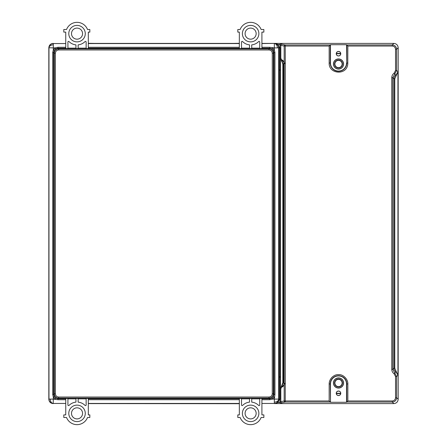 <?xml version="1.0" encoding="UTF-8"?>
<svg xmlns="http://www.w3.org/2000/svg" width="447" height="447" viewBox="0 0 447 447"><rect width="100%" height="100%" fill="white"/><g stroke="black" fill="none" stroke-linecap="round" stroke-linejoin="round"><path stroke-width="0.67" d="M338.508 386.728A3.738 3.738 0 0 1 334.764 382.99A3.738 3.738 0 0 1 338.508 379.246A3.738 3.738 0 0 1 342.246 382.99A3.738 3.738 0 0 1 338.508 386.728M338.508 379.369A3.615 3.615 0 0 0 334.887 382.99A3.615 3.615 0 0 0 338.508 386.605A3.615 3.615 0 0 0 342.123 382.99A3.615 3.615 0 0 0 338.508 379.369M338.508 67.754A3.738 3.738 0 0 1 334.764 64.01A3.738 3.738 0 0 1 338.508 60.272A3.738 3.738 0 0 1 342.246 64.01A3.738 3.738 0 0 1 338.508 67.754M338.508 60.395A3.615 3.615 0 0 0 334.887 64.01A3.615 3.615 0 0 0 338.508 67.631A3.615 3.615 0 0 0 342.123 64.01A3.615 3.615 0 0 0 338.508 60.395M58.646 49.963L269.01 49.963C270.988 50.159 272.072 51.243 272.268 53.221L272.268 393.779C272.072 395.757 270.988 396.841 269.01 397.037L58.646 397.037C56.668 396.841 55.584 395.757 55.389 393.779L55.389 53.221C55.584 51.243 56.668 50.159 58.646 49.963L58.646 48.879C56.009 49.136 54.562 50.584 54.305 53.221L54.305 393.779L53.64 394.444L54.249 396.657L55.769 398.176L57.981 398.785L57.981 399.719L53.316 399.11L53.159 403.602A4.341 4.341 0 0 1 53.159 403.602L53.165 403.602C50.545 403.328 49.097 401.881 48.824 399.26L48.824 47.74L48.974 399.11A4.341 4.336 45 0 0 53.316 403.451L65.748 403.451M65.748 43.549L53.316 43.549L53.316 47.89L48.824 47.74C49.097 45.119 50.545 43.672 53.159 43.398L53.165 43.398A4.341 4.341 0 0 1 53.165 43.398L53.316 43.549A4.341 4.336 135 0 0 48.974 47.89L48.974 399.11L50.271 399.11A4.341 3.04 90 0 0 53.238 403.451M93.786 43.398L88.316 43.298M220.075 43.398L107.582 43.398M239.341 43.298L233.87 43.398M275.089 43.398L277.961 44.482L279.917 44.482L281.001 43.398L261.908 43.398L274.492 43.398C277.112 43.672 278.559 45.119 278.833 47.74L278.833 399.26L278.833 47.74L279.409 47.74L278.068 44.599L279.917 44.599M284.169 383.945C283.599 385.364 283.018 386.113 282.42 386.191L282.096 386.979C282.867 386.923 283.56 385.912 284.169 383.945L285.281 384.007L285.27 63.547L284.186 63.547L284.175 400.965L285.242 400.965L285.242 402.049L281.895 402.713A1.084 1.084 -135 0 1 280.811 401.624L280.822 401.624A1.084 1.067 78.8 0 0 281.895 402.713L281.001 403.602L393.841 403.602L274.492 403.602C277.112 403.328 278.559 401.881 278.833 399.26C278.559 401.881 277.112 403.328 274.492 403.602L274.341 403.451A4.341 4.336 135 0 0 278.677 399.188A4.341 3.04 0 0 1 274.341 402.149L274.341 403.451L261.908 403.451M239.335 403.602L88.316 403.602L239.341 403.702M281.001 403.602L279.917 402.518L277.961 402.518L275.089 403.602M277.961 402.518L279.409 399.26L279.409 47.74M336.334 53.4L340.675 53.4M279.917 402.401L278.068 402.401M336.334 393.6L340.675 393.6M340.698 53.713L336.312 53.713M336.312 393.287L340.698 393.287M280.303 377.022L279.409 377.022M279.409 69.978L280.303 69.978M279.314 70.073L280.303 70.073M279.314 376.927L280.303 376.927M392.287 46.035C394.237 46.248 395.321 47.332 395.539 49.287L396.623 49.287C396.366 46.656 394.919 45.208 392.287 44.951L392.287 46.035L347.844 46.035L346.531 44.722L330.478 44.722L329.165 46.035L329.165 63.038C328.545 74.124 346.889 75.794 347.777 64.005L347.844 46.035M282.007 61.977L280.543 58.171L280.543 388.829L283.42 382.682L283.42 64.318L282.035 61.189L282.845 64.318L282.845 382.682L282.007 385.023L282.42 386.191C281.755 386.247 281.219 387.214 280.811 389.091L280.822 401.624L284.175 400.965A1.084 1.067 78.8 0 0 285.242 402.049L330.249 402.049L329.165 400.965L285.242 400.965L285.242 384.007M394.12 373.843L395.539 376.53L396.623 376.53L394.735 372.949L392.846 369.373L391.762 369.373C391.857 371.233 392.645 372.725 394.12 373.843L395.902 371.781L395.941 370.887L397.947 375.206L395.902 371.781C394.729 371.021 394.092 369.837 393.991 368.222L393.991 78.778L392.846 77.627L394.735 74.051L395.902 75.219C394.729 75.979 394.092 77.163 393.991 78.778L394.785 78.778L394.785 368.222L395.941 370.887M392.287 400.965L392.287 402.049C394.919 401.792 396.366 400.344 396.623 397.713L396.623 376.53L395.539 376.53L395.539 397.707C395.327 399.663 394.243 400.747 392.287 400.965L347.844 400.965L346.531 402.278L330.478 402.278L330.249 383.962A8.258 8.258 0 0 1 338.508 375.709A8.258 8.258 0 0 1 346.76 383.962L346.76 402.049L392.287 402.049L393.841 403.602C396.455 403.328 397.903 401.881 398.176 399.266L398.176 47.734C397.903 45.119 396.455 43.672 393.841 43.398L392.287 44.951L346.76 44.951L346.76 63.038L346.531 44.722M347.844 63.038L346.76 63.038A8.258 8.258 0 0 1 338.508 71.291A8.258 8.258 0 0 1 330.249 63.038L330.478 63.038A8.029 8.029 0 0 0 338.508 71.062A8.029 8.029 0 0 0 346.531 63.038M338.508 377.916A5.073 5.073 0 0 0 333.428 382.99A5.073 5.073 0 0 0 338.508 388.063A5.073 5.073 0 0 0 343.581 382.99A5.073 5.073 0 0 0 338.508 377.916M338.508 378.039A4.951 4.951 0 0 0 333.551 382.99A4.951 4.951 0 0 0 338.508 387.94A4.951 4.951 0 0 0 343.458 382.99A4.951 4.951 0 0 0 338.508 378.039M338.508 391.03A2.269 2.269 0 0 0 336.239 393.293A2.269 2.269 0 0 0 338.508 395.561A2.269 2.269 0 0 0 340.77 393.293A2.269 2.269 0 0 0 338.508 391.03M338.508 391.103A2.19 2.19 0 0 0 336.312 393.293A2.19 2.19 0 0 0 338.508 395.489A2.19 2.19 0 0 0 340.698 393.293A2.19 2.19 0 0 0 338.508 391.103M338.508 58.937A5.073 5.073 0 0 0 333.428 64.01A5.073 5.073 0 0 0 338.508 69.084A5.073 5.073 0 0 0 343.581 64.01A5.073 5.073 0 0 0 338.508 58.937M338.508 59.06A4.951 4.951 0 0 0 333.551 64.01A4.951 4.951 0 0 0 338.508 68.961A4.951 4.951 0 0 0 343.458 64.01A4.951 4.951 0 0 0 338.508 59.06M338.508 51.439A2.269 2.269 0 0 0 336.239 53.707A2.269 2.269 0 0 0 338.508 55.97A2.269 2.269 0 0 0 340.77 53.707A2.269 2.269 0 0 0 338.508 51.439M338.508 51.511A2.19 2.19 0 0 0 336.312 53.707A2.19 2.19 0 0 0 338.508 55.897A2.19 2.19 0 0 0 340.698 53.707A2.19 2.19 0 0 0 338.508 51.511M338.508 379.078A3.911 3.911 0 0 0 334.596 382.99A3.911 3.911 0 0 0 338.508 386.901A3.911 3.911 0 0 0 342.413 382.99A3.911 3.911 0 0 0 338.508 379.078M338.508 379.19A3.799 3.799 0 0 0 334.708 382.99A3.799 3.799 0 0 0 338.508 386.784A3.799 3.799 0 0 0 342.301 382.99A3.799 3.799 0 0 0 338.508 379.19M342.413 64.01A3.911 3.911 0 0 0 338.508 60.099A3.911 3.911 0 0 0 334.596 64.01A3.911 3.911 0 0 0 338.508 67.922A3.911 3.911 0 0 0 342.413 64.01M342.301 64.01A3.799 3.799 0 0 0 338.508 60.216A3.799 3.799 0 0 0 334.708 64.01A3.799 3.799 0 0 0 338.508 67.81A3.799 3.799 0 0 0 342.301 64.01M394.12 73.157L394.735 74.051L396.623 70.47L396.623 49.287L395.539 49.287L395.539 70.47L394.12 73.157C392.645 74.28 391.857 75.772 391.762 77.627L391.762 369.373M347.844 400.965L347.844 383.962C348.101 379.358 343.207 374.139 338.508 374.625C336.239 374.491 334.038 375.402 331.909 377.357C330.07 379.414 329.154 381.615 329.165 383.962L329.165 400.965M329.165 63.038L330.249 63.038L330.249 44.951L285.242 44.951L285.242 46.035L284.175 46.035L284.175 62.993C283.571 61.11 282.878 60.121 282.096 60.021C281.593 60.043 281.174 59.339 280.822 57.909L280.811 57.909C281.219 59.786 281.755 60.753 282.42 60.809C283.029 60.87 283.616 61.636 284.163 63.105L285.242 62.993L284.163 63.105L283.42 64.318L282.845 64.318M330.478 402.278L330.478 383.962L329.165 383.962M346.531 402.278L346.531 383.962A8.029 8.029 0 0 0 338.508 375.938A8.029 8.029 0 0 0 330.478 383.962M398.176 47.734L396.623 49.287M280.822 57.909L280.822 45.376L284.175 46.035A1.084 1.067 101.2 0 1 285.242 44.951L281.895 44.287A1.084 1.067 101.2 0 0 280.822 45.376L280.811 45.376A1.084 1.084 -45 0 1 281.895 44.287L281.001 43.398L393.841 43.398M330.478 63.038L330.478 44.722M282.007 385.023L280.543 388.829L280.811 401.624L279.917 402.518L279.917 399.26L280.303 398.875L280.303 48.125L279.917 47.74L279.917 44.482L280.811 45.376L280.543 58.171L282.035 61.189L282.42 60.809L282.096 60.021M395.941 76.113L395.902 75.219L397.947 71.794L394.785 78.778M55.389 393.779L54.305 393.779C54.562 396.416 56.009 397.864 58.646 398.121L269.01 398.121L269.675 398.785L271.888 398.176L273.408 396.657L274.017 394.444L274.95 394.444L274.341 399.11L278.682 399.11A4.341 4.336 135 0 1 278.677 399.188M269.01 397.037L269.01 398.121C271.647 397.864 273.095 396.416 273.352 393.779L273.352 53.221L274.017 52.556L273.408 50.343L271.888 48.824L269.675 48.215L269.675 47.281L274.341 47.89L274.341 43.549A4.341 4.336 45 0 1 278.682 47.89L278.682 399.11L279.409 399.26M85.276 413.369A8.247 8.247 0 0 0 77.029 405.122A8.247 8.247 0 0 0 68.788 413.369A8.247 8.247 0 0 0 77.029 421.61A8.247 8.247 0 0 0 85.276 413.369M258.869 413.369A8.247 8.247 0 0 0 250.622 405.122A8.247 8.247 0 0 0 242.38 413.369A8.247 8.247 0 0 0 250.622 421.61A8.247 8.247 0 0 0 258.869 413.369M258.869 33.631A8.247 8.247 0 0 0 250.622 25.39A8.247 8.247 0 0 0 242.38 33.631A8.247 8.247 0 0 0 250.622 41.878A8.247 8.247 0 0 0 258.869 33.631M85.276 33.631A8.247 8.247 0 0 0 77.029 25.39A8.247 8.247 0 0 0 68.788 33.631A8.247 8.247 0 0 0 77.029 41.878A8.247 8.247 0 0 0 85.276 33.631M71.498 33.631A5.532 5.532 0 0 1 77.029 28.1A5.532 5.532 0 0 1 82.566 33.631A5.532 5.532 0 0 1 77.029 39.168A5.532 5.532 0 0 1 71.498 33.631M82.566 413.369A5.532 5.532 0 0 0 77.029 407.832A5.532 5.532 0 0 0 71.498 413.369A5.532 5.532 0 0 0 77.029 418.9A5.532 5.532 0 0 0 82.566 413.369M245.09 413.369A5.532 5.532 0 0 1 250.622 407.832A5.532 5.532 0 0 1 256.159 413.369A5.532 5.532 0 0 1 250.622 418.9A5.532 5.532 0 0 1 245.09 413.369M245.09 33.631A5.532 5.532 0 0 1 250.622 28.1A5.532 5.532 0 0 1 256.159 33.631A5.532 5.532 0 0 1 250.622 39.168A5.532 5.532 0 0 1 245.09 33.631M272.268 53.221L273.352 53.221C273.095 50.584 271.647 49.136 269.01 48.879L269.01 49.963M261.908 48.215L269.675 48.215L269.01 48.879L58.646 48.879L57.981 48.215L55.769 48.824L54.249 50.343L53.64 52.556L54.305 53.221L55.389 53.221M65.748 398.461L67.916 398.461L67.916 404.954A0.654 0.654 0 0 0 69.028 405.412A11.281 11.281 0 0 1 75.945 402.138L75.945 398.461L78.119 398.461L78.119 402.138A11.281 11.281 0 0 1 85.031 405.412A0.654 0.654 0 0 0 86.142 404.954L86.142 398.461L88.316 398.461L88.316 414.883L89.836 414.883L89.836 417.487L87.534 417.487A11.281 11.281 0 0 1 66.53 417.487L63.792 417.487L63.792 414.883L65.748 414.883L65.748 398.461M75.945 398.858L67.916 398.858M86.142 398.858L78.119 398.858M239.341 398.461L241.509 398.461L241.509 404.954A0.654 0.654 0 0 0 242.62 405.412A11.281 11.281 0 0 1 249.538 402.138L249.538 398.461L251.711 398.461L251.711 402.138A11.281 11.281 0 0 1 258.623 405.412A0.654 0.654 0 0 0 259.735 404.954L259.735 398.461L261.908 398.461L261.908 414.883L263.859 414.883L263.859 417.487L261.126 417.487A11.281 11.281 0 0 1 240.123 417.487L237.821 417.487L237.821 414.883L239.341 414.883L239.341 398.461M249.538 398.858L241.509 398.858M259.735 398.858L251.711 398.858M261.908 48.539L259.735 48.539L259.735 42.046A0.654 0.654 0 0 0 258.623 41.588A11.281 11.281 0 0 1 251.711 44.862L251.711 48.539L249.538 48.539L249.538 44.862A11.281 11.281 0 0 1 242.62 41.588A0.654 0.654 0 0 0 241.509 42.046L241.509 48.539L239.341 48.539L239.341 32.117L237.821 32.117L237.821 29.513L240.123 29.513A11.281 11.281 0 0 1 261.126 29.513L263.859 29.513L263.859 32.117L261.908 32.117L261.908 48.539M251.711 48.142L259.735 48.142M241.509 48.142L249.538 48.142M88.316 48.539L86.142 48.539L86.142 42.046A0.654 0.654 0 0 0 85.031 41.588A11.281 11.281 0 0 1 78.119 44.862L78.119 48.539L75.945 48.539L75.945 44.862A11.281 11.281 0 0 1 69.028 41.588A0.654 0.654 0 0 0 67.916 42.046L67.916 48.539L65.748 48.539L65.748 32.117L63.792 32.117L63.792 29.513L66.53 29.513A11.281 11.281 0 0 1 87.534 29.513L89.836 29.513L89.836 32.117L88.316 32.117L88.316 48.539M78.119 48.142L86.142 48.142M67.916 48.142L75.945 48.142M55.769 48.824L55.216 47.89L57.981 47.281L57.981 48.215L65.748 48.215M54.249 396.657L53.316 397.21L52.707 394.444L53.64 394.444L53.64 52.556L52.707 52.556L53.316 49.79L54.249 50.343M271.888 398.176L272.441 399.11L269.675 399.719L261.908 399.719M273.408 50.343L274.341 49.79L274.95 52.556L274.95 394.444M239.341 43.398L88.316 43.398M284.381 401.602A1.084 0.564 -30.9 0 0 285.242 401.596M282.845 382.682L283.42 382.682L284.186 383.453L285.27 383.453M285.27 63.547L285.242 46.035L329.165 46.035M346.531 383.962L347.844 383.962M398.176 399.266L396.623 397.713L395.539 397.707M394.785 368.222L393.991 368.222L392.846 369.373L392.846 77.627L391.762 77.627M396.623 376.53L397.947 375.206L397.947 71.794L396.623 70.47L395.539 70.47M280.822 389.091C281.174 387.661 281.593 386.957 282.096 386.979M53.316 44.851A4.341 3.04 180 0 0 48.974 47.812M55.769 398.176L55.216 399.11L53.316 397.21L53.316 399.11L50.271 399.11M273.408 396.657L274.341 397.21L272.441 399.11L274.341 399.11L274.341 402.149M271.888 48.824L272.441 47.89L274.341 49.79L274.341 47.89L277.38 47.89A4.341 3.04 -90 0 0 274.419 43.549M65.748 398.785L57.981 398.785L58.646 398.121L58.646 397.037M274.95 52.556L274.017 52.556L274.017 394.444L273.352 393.779L272.268 393.779M239.341 398.785L88.316 398.785M269.675 399.719L269.675 398.785L261.908 398.785M88.316 48.215L239.341 48.215M53.316 49.79L55.216 47.89L53.316 47.89L53.316 49.79M52.707 394.444L52.707 52.556M65.748 399.719L57.981 399.719M239.341 399.719L88.316 399.719M88.316 47.281L239.341 47.281M57.981 47.281L65.748 47.281M261.908 47.281L269.675 47.281M88.316 403.451L239.341 403.451M277.38 47.89L278.833 47.74M261.908 43.549L274.492 43.398M239.341 43.549L88.316 43.549"/></g></svg>
